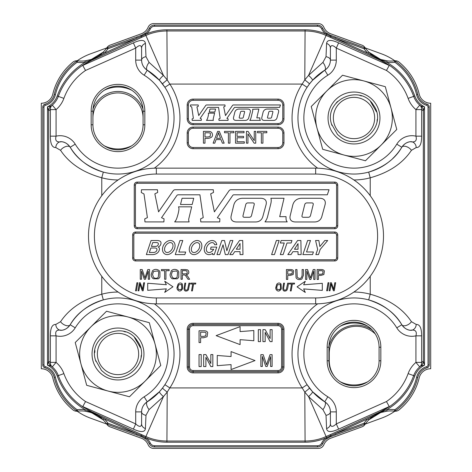 <?xml version="1.0" encoding="UTF-8"?>
<svg xmlns="http://www.w3.org/2000/svg" width="472" height="472" viewBox="0 0 472 472"><rect width="100%" height="100%" fill="white"/><g stroke="black" fill="none" stroke-linecap="round" stroke-linejoin="round"><path stroke-width="0.71" d="M394.828 60.782A57.525 57.525 0 0 0 381.518 53.849L365.257 47.932L381.518 53.849A57.525 57.525 0 0 1 394.828 60.782M106.743 47.932L90.482 53.849A57.525 57.525 0 0 0 77.172 60.782A57.525 57.525 0 0 1 90.482 53.849L106.743 47.932M77.172 411.218A57.525 57.525 0 0 0 90.482 418.151L106.743 424.068L90.482 418.151A57.525 57.525 0 0 1 77.172 411.218M365.257 424.068L381.518 418.151A57.525 57.525 0 0 0 394.828 411.218A57.525 57.525 0 0 1 381.518 418.151L365.257 424.068M143.075 118A25.075 25.075 0 0 0 118 92.925A25.075 25.075 0 0 0 92.925 118A25.075 25.075 0 0 1 118 92.925A25.075 25.075 0 0 1 143.075 118M329.249 360.49L329.249 353.445L329.249 360.49A27.14 27.14 0 0 0 334.601 376.674A27.14 27.14 0 0 1 329.249 360.49L329.249 353.445L329.249 360.49A27.14 27.14 0 0 0 334.601 376.674A27.14 27.14 0 0 1 329.249 360.49L328.925 360.49L329.249 360.49M375.293 333.975A27.14 27.14 0 0 0 329.249 353.445L328.925 353.445L329.249 353.445A27.14 27.14 0 0 1 375.293 333.975A27.14 27.14 0 0 0 329.249 353.445A27.14 27.14 0 0 1 375.293 333.975M76.44 410.699A57.525 57.525 0 0 1 54.215 377.464A13.275 13.275 0 0 0 44.923 367.776L45.241 366.644A14.455 14.455 0 0 1 55.36 377.187A56.345 56.345 0 0 0 77.131 409.743L77.502 410.793A1.18 0.702 125.6 0 1 76.706 410.888L76.44 410.699L77.131 409.743A32.45 32.45 0 0 1 85.149 409.672L91.432 412.068L104.176 418.776L103.144 419.826A30.975 30.975 0 0 1 107.085 424.564A5.9 5.9 0 0 0 109.958 426.806L141.305 438.222A11.8 11.8 0 0 1 148.161 444.772A5.9 5.9 0 0 0 153.607 448.4L318.393 448.4A5.9 5.9 0 0 0 323.839 444.772A11.8 11.8 0 0 1 330.695 438.222L362.042 426.806A5.9 5.9 0 0 0 364.915 424.564A30.975 30.975 0 0 1 365.517 423.703L365.517 423.703A30.975 30.975 0 0 1 368.856 419.826L367.824 418.776L380.568 412.074L386.851 409.672L387.022 411.142A30.975 30.975 0 0 0 385.388 411.372A30.975 30.975 0 0 1 387.022 411.142L380.633 412.575L368.856 419.826M387.022 411.142A30.975 30.975 0 0 1 394.533 411.189A5.9 5.9 0 0 0 398.999 409.92A59 59 0 0 0 419.219 377.806A11.8 11.8 0 0 1 430.7 368.75L430.7 103.25A11.8 11.8 0 0 1 419.219 94.194A59 59 0 0 0 398.999 62.08A5.9 5.9 0 0 0 394.533 60.811A30.975 30.975 0 0 1 365.517 48.297L364.974 47.837M106.778 48.315A1.18 0.755 -110 0 1 107.168 47.778L107.575 47.631L107.976 48.74L106.483 48.297A30.975 30.975 0 0 1 89.769 59.92A30.975 30.975 0 0 0 106.483 48.297A30.975 30.975 0 0 1 103.144 52.174L91.326 59.442L84.978 60.858A30.975 30.975 0 0 0 86.6 60.628A30.975 30.975 0 0 1 77.473 60.811A5.9 5.9 0 0 0 73.001 62.08A59 59 0 0 0 52.781 94.194A11.8 11.8 0 0 1 41.3 103.25L41.3 368.75A11.8 11.8 0 0 1 52.781 377.806A59 59 0 0 0 73.001 409.92A5.9 5.9 0 0 0 77.467 411.189A30.975 30.975 0 0 1 103.144 419.826L91.367 412.575L84.978 411.142A30.975 30.975 0 0 0 77.738 411.153L77.502 410.793M118 148.975A30.975 30.975 0 0 0 131.735 145.765A30.975 30.975 0 0 1 104.265 145.765A30.975 30.975 0 0 0 118 148.975M131.735 90.24A30.975 30.975 0 0 0 104.265 90.24A30.975 30.975 0 0 1 131.735 90.24M354 323.025A30.975 30.975 0 0 0 340.265 326.235A30.975 30.975 0 0 1 367.735 326.235A30.975 30.975 0 0 0 354 323.025M340.265 381.759A30.975 30.975 0 0 0 367.735 381.759A30.975 30.975 0 0 1 340.265 381.759M365.222 423.685A1.18 0.755 70 0 1 364.832 424.222L364.425 424.369L364.024 423.26L365.517 423.703A30.975 30.975 0 0 1 382.196 412.091A30.975 30.975 0 0 0 365.517 423.703L365.517 423.703A30.975 30.975 0 0 0 364.915 424.564A5.9 5.9 0 0 1 362.042 426.806L330.695 438.222A11.8 11.8 0 0 0 323.839 444.772A5.9 5.9 0 0 1 318.393 448.4L153.607 448.4A5.9 5.9 0 0 1 148.161 444.772A11.8 11.8 0 0 0 141.305 438.222L109.958 426.806A5.9 5.9 0 0 1 107.085 424.564A30.975 30.975 0 0 0 106.483 423.703L107.026 424.163M364.832 47.778L365.517 48.297A30.975 30.975 0 0 1 364.915 47.436A5.9 5.9 0 0 0 362.042 45.194A5.9 5.9 0 0 1 364.915 47.436A30.975 30.975 0 0 0 365.517 48.297L364.024 48.74L364.425 47.631L364.832 47.778A1.18 0.755 110 0 1 365.222 48.315M362.042 45.194L330.695 33.777A11.8 11.8 0 0 1 323.839 27.228A5.9 5.9 0 0 0 318.393 23.6L153.607 23.6A5.9 5.9 0 0 0 148.161 27.228A11.8 11.8 0 0 1 141.305 33.777L109.958 45.194A5.9 5.9 0 0 0 107.085 47.436A30.975 30.975 0 0 1 106.483 48.297L106.483 48.297A30.975 30.975 0 0 0 107.085 47.436A5.9 5.9 0 0 1 109.958 45.194L141.305 33.777A11.8 11.8 0 0 0 148.161 27.228A5.9 5.9 0 0 1 153.607 23.6L318.393 23.6A5.9 5.9 0 0 1 323.839 27.228A11.8 11.8 0 0 0 330.695 33.777L362.042 45.194M328.925 347.215A25.075 25.075 0 0 1 354 322.14A25.075 25.075 0 0 1 379.075 347.215L380.845 347.215A26.845 26.845 0 0 0 354 320.37A26.845 26.845 0 0 0 327.155 347.215L327.155 360.785L328.925 360.785L328.925 347.215L327.155 347.215M421.638 136.166L421.638 109.604L423.325 110.784L423.325 361.216A5.9 5.9 0 0 1 420.906 365.983L424.505 365.18A19.47 19.47 0 0 0 414.776 376.025L413.667 375.623A63.466 63.466 0 0 1 388.456 407.295L389.247 406.551L386.462 401.542A57.566 57.566 0 0 0 408.121 373.612A26.55 26.55 0 0 1 415.926 362.396L419.738 366.897A20.65 20.65 0 0 1 420.906 365.983L419.738 366.897A5.9 5.587 -130.3 0 0 421.638 362.396L423.325 361.216L424.505 365.18L424.505 106.82L420.906 106.017A20.65 20.65 0 0 1 419.738 105.103L420.906 106.017A5.9 5.9 0 0 1 423.325 110.784L424.505 106.82A19.47 19.47 0 0 1 414.776 95.975L413.667 96.376A20.65 20.65 0 0 0 419.738 105.103A5.9 5.587 130.3 0 1 421.638 109.604L415.926 109.604L415.926 136.166C417.165 140.75 415.295 142.597 410.321 141.706A5.9 5.098 82.4 0 1 416.21 147.553C419.832 147.706 421.643 143.913 421.638 136.166L415.926 136.166A17.7 17.7 0 0 0 396.781 144.166L401.814 147.246A5.9 3.186 31.4 0 1 406.298 146.58A5.9 3.186 31.4 0 1 411.425 150.32C402.622 163.471 388.887 172.622 370.225 177.791L368.679 172.091C384.173 167.053 395.217 158.769 401.814 147.246C404.156 143.901 406.994 142.054 410.321 141.706A11.8 11.8 0 0 0 401.814 147.246A56.05 56.05 0 0 1 392.733 158.509M149.24 443.574A5.9 5.9 0 0 0 154.562 446.925L317.438 446.925A5.9 5.9 0 0 0 322.759 443.574L321.697 443.06A14.455 14.455 0 0 1 325.727 437.998L367.824 418.776A32.45 32.45 0 0 0 364.024 423.26L334.949 433.845L335.35 434.954L330.188 436.836L326.465 438.925L325.727 437.998A52.805 52.805 0 0 1 305.077 442.205L305.077 441.025L166.923 441.025A51.625 51.625 0 0 1 145.901 436.553L145.464 437.532L146.273 437.998A14.455 14.455 0 0 1 150.302 443.06L149.24 443.574A13.275 13.275 0 0 0 145.535 438.925L141.812 436.836L107.168 424.222A1.18 0.755 -70 0 1 106.778 423.685L107.168 424.222M326.583 428.546C327.096 432.346 331.114 432.535 338.625 429.119L336.3 423.903C332.689 427.195 330.719 427.189 330.4 423.88A5.9 4.985 180 0 1 326.583 428.546L326.022 415.295L322.907 409.607L308.582 396.627L326.099 436.553L330.4 434.635L331.143 436.488M52.262 366.897A20.65 20.65 0 0 0 51.094 365.983A5.9 5.9 0 0 1 48.675 361.216L47.495 365.18A19.47 19.47 0 0 1 57.224 376.025L58.333 375.623A20.65 20.65 0 0 0 52.262 366.897L51.094 365.983L47.495 365.18L47.495 106.82L48.675 110.784L48.675 361.216L50.362 362.396A5.9 5.587 130.3 0 0 52.262 366.897L56.074 362.396L56.074 335.834C54.835 331.25 56.705 329.403 61.679 330.294A11.8 11.8 0 0 0 70.186 324.754C67.844 328.099 65.006 329.946 61.679 330.294A5.9 5.098 -97.6 0 1 55.79 324.447C52.168 324.293 50.356 328.087 50.362 335.834L56.074 335.834A17.7 17.7 0 0 0 75.219 327.833L70.186 324.754A5.9 3.186 31.4 0 1 65.702 325.42A5.9 3.186 31.4 0 1 60.575 321.68C69.378 308.529 83.113 299.378 101.775 294.209L103.321 299.909C87.827 304.947 76.783 313.231 70.186 324.754A56.05 56.05 0 0 1 163.353 321.06A56.05 56.05 0 0 1 164.899 384.692L169.837 387.925L167.212 392.096A5.9 0.366 -142.6 0 1 162.521 388.049L164.899 384.692A56.05 56.05 0 0 1 147.246 401.814L159.477 391.695L162.521 388.049M419.738 105.103L415.926 109.604A26.55 26.55 0 0 1 408.121 98.388A57.566 57.566 0 0 0 386.462 70.458L389.247 65.449L388.456 64.705A63.466 63.466 0 0 1 413.667 96.376L408.121 98.388M416.21 147.553L411.425 150.32M411.425 321.68A5.9 3.186 148.6 0 1 406.298 325.42A5.9 3.186 148.6 0 1 401.814 324.754A56.05 56.05 0 0 0 368.679 299.909L370.225 294.209C388.975 299.431 402.71 308.588 411.425 321.68L416.21 324.447A5.9 5.098 97.6 0 1 410.321 330.294C407.012 329.957 404.174 328.111 401.814 324.754C395.294 313.284 384.249 305 368.679 299.909A56.05 56.05 0 0 0 307.101 384.692L312.523 391.695L324.754 401.814A56.05 56.05 0 0 1 307.101 384.692L302.163 387.925L304.788 392.096A5.9 0.366 -37.4 0 0 309.479 388.049M405.678 328.636A11.8 11.8 0 0 0 410.321 330.294C415.295 329.403 417.165 331.25 415.926 335.834L421.638 335.834C421.643 328.093 419.832 324.299 416.21 324.447M305.077 442.205L166.923 442.205L167.212 392.096L163.418 396.627L149.093 409.607L145.978 415.295L145.417 428.546A5.9 4.985 180 0 1 141.6 423.88C141.281 427.189 139.311 427.195 135.7 423.903L133.375 429.119L82.753 406.551L83.544 407.295A63.466 63.466 0 0 1 58.333 375.623A63.466 63.466 0 0 0 83.544 407.295L91.597 411.714L141.6 434.635L141.187 435.544L145.464 437.532L144.833 438.399L141.812 436.836L142.125 435.921M60.575 150.32A5.9 3.186 -31.4 0 1 65.702 146.58A5.9 3.186 -31.4 0 1 70.186 147.246C76.706 158.716 87.751 167 103.321 172.091L101.775 177.791C83.025 172.569 69.29 163.412 60.575 150.32L55.79 147.553A5.9 5.098 -82.4 0 1 61.679 141.706C56.705 142.597 54.835 140.75 56.074 136.166L50.362 136.166L50.362 109.604L48.675 110.784A5.9 5.9 0 0 1 51.094 106.017L52.262 105.103A5.9 5.587 49.7 0 0 50.362 109.604L56.074 109.604L52.262 105.103A20.65 20.65 0 0 1 51.094 106.017L47.495 106.82A19.47 19.47 0 0 0 57.224 95.975A64.646 64.646 0 0 1 85.149 62.328A32.45 32.45 0 0 1 77.131 62.257L76.44 61.301L77.432 60.841M55.79 324.447L60.575 321.68M50.362 136.166C50.356 143.907 52.168 147.701 55.79 147.553M145.417 43.453C144.904 39.654 140.886 39.465 133.375 42.881L135.7 48.097C139.311 44.805 141.281 44.81 141.6 48.12A5.9 4.985 0 0 1 145.417 43.453L145.978 56.705L149.093 62.392A5.9 2.602 121.4 0 0 147.246 70.186L144.166 75.219A50.15 50.15 0 0 1 153.459 153.459A50.15 50.15 0 0 1 75.219 144.166A17.7 17.7 0 0 0 56.074 136.166L56.074 109.604A26.55 26.55 0 0 0 63.879 98.388L58.333 96.376A20.65 20.65 0 0 1 52.262 105.103M408.121 373.612L413.667 375.623A20.65 20.65 0 0 1 419.738 366.897M188.576 289.395L188.434 289.69A2.708 2.708 0 0 1 187.49 290.711C184.959 291.725 183.838 290.616 184.139 287.377L184.865 283.129L185.72 283.129L184.894 287.908C184.93 290.245 185.82 290.776 187.567 289.501L187.72 289.253M287.79 287.713L287.188 289.714A2.708 2.708 0 0 1 286.25 290.728C283.713 291.749 282.598 290.634 282.893 287.395L283.619 283.147L284.474 283.147L283.654 287.926C283.69 290.262 284.581 290.793 286.321 289.519L287.725 283.147L288.575 283.147L287.696 288.215M340.631 137.092L337.521 134.479L331.491 124.03C323.497 99.816 360.443 83.09 373.376 105.049C388.391 124.927 360.213 152.544 340.631 137.092M342.153 134.915A20.65 20.65 0 0 1 345.274 99.285A20.65 20.65 0 0 1 374.573 119.799A20.65 20.65 0 0 1 342.153 134.915A20.65 20.65 0 0 1 337.085 106.159A20.65 20.65 0 0 1 365.841 101.085M106.159 370.915A20.65 20.65 0 0 1 109.274 335.285A20.65 20.65 0 0 1 138.573 355.799A20.65 20.65 0 0 1 106.159 370.915M328.925 124.72A25.96 25.96 0 0 0 372.355 136.355A25.96 25.96 0 0 0 360.72 92.925A25.96 25.96 0 0 0 328.925 124.72M316.954 127.924L322.689 149.311L344.076 155.046A38.35 38.35 0 0 0 381.116 145.116L396.775 129.464L391.04 108.076A38.35 38.35 0 0 0 326.884 90.884A38.35 38.35 0 0 0 344.076 155.046L365.464 160.775L381.116 145.116A38.35 38.35 0 0 0 391.04 108.076L385.311 86.689L342.536 75.225L311.225 106.536L316.954 127.924M95.491 360.03C87.497 335.816 124.449 319.09 137.376 341.049C152.391 360.927 124.213 388.539 104.636 373.087L101.521 370.479L95.491 360.03M92.925 360.72A25.96 25.96 0 0 0 136.355 372.355A25.96 25.96 0 0 0 124.72 328.925A25.96 25.96 0 0 0 92.925 360.72M80.96 363.924L86.689 385.311L108.076 391.04A38.35 38.35 0 0 0 145.116 381.116L160.775 365.458L155.046 344.07A38.35 38.35 0 0 0 90.884 326.884A38.35 38.35 0 0 0 108.076 391.04L129.464 396.775L145.116 381.116A38.35 38.35 0 0 0 155.046 344.07L149.311 322.689L106.542 311.225L75.225 342.536L80.96 363.924M317.125 279.43L317.125 269.541L320.854 269.541A9.198 9.198 0 0 1 322.358 269.636A2.991 2.991 0 0 1 323.58 270.096A2.437 2.437 0 0 1 324.376 271.052L323.869 274.533L320.972 275.412L318.435 275.412L318.435 279.43L317.125 279.43M320.989 274.244L322.789 273.772L323.013 271.382A1.469 1.469 0 0 0 322.181 270.798A5.699 5.699 0 0 0 320.96 270.704L318.435 270.704L318.435 274.244L320.989 274.244M293.672 271.052L293.171 274.533L290.268 275.412L287.731 275.412L287.731 279.43L286.427 279.43L286.427 269.541L290.156 269.541A9.198 9.198 0 0 1 291.661 269.636A2.991 2.991 0 0 1 292.882 270.096A2.437 2.437 0 0 1 293.672 271.052M290.262 270.704L287.731 270.704L287.731 274.244L292.091 273.772L292.31 271.382A1.469 1.469 0 0 0 291.484 270.798A5.699 5.699 0 0 0 290.262 270.704M297.207 277.147C299.797 279.394 301.437 278.763 302.127 275.247L302.127 269.541L303.437 269.541L303.437 275.253L301.879 279.046C299.201 280.067 297.248 279.63 296.038 277.731L295.661 269.541L296.965 269.541L297.207 277.147M310.358 278.008A67.514 67.514 0 0 1 310.883 276.421L313.249 269.541L315.013 269.541L315.013 279.43L313.75 279.43L313.75 271.152L310.877 279.43L309.697 279.43L306.835 271.011L306.835 279.43L305.579 279.43L305.579 269.541L307.543 269.541L309.886 276.545A76.96 76.96 0 0 1 310.358 278.008M331.09 283.955A20.974 20.974 0 0 1 330.831 285.879L329.993 290.77L329.137 290.77L330.512 282.728L331.373 282.728L332.483 285.743A47.684 47.684 0 0 1 333.262 287.979A24.503 24.503 0 0 1 333.686 289.554A47.188 47.188 0 0 1 333.993 287.454L334.807 282.728L335.663 282.728L334.282 290.77L333.415 290.77L331.769 286.12A29.512 29.512 0 0 1 331.09 283.955M327.538 290.77L326.659 290.77L328.034 282.728L328.919 282.728L327.538 290.77M297.047 286.852L305.301 292.439L303.661 288.917L322.305 290.392L322.305 283.312L303.661 284.787L305.301 281.271L297.047 286.852M291.165 290.929L290.31 290.929L291.489 284.032L289.395 284.032L289.548 283.147L294.569 283.147L294.422 284.032L292.339 284.032L291.165 290.929M275.731 287.666L276.798 284.197C278.203 282.716 279.613 282.628 281.035 283.938L281.3 288.899C279.477 291.572 277.748 291.767 276.108 289.478A4.195 4.195 0 0 1 275.731 287.666M276.61 287.005L277.135 289.525L279.837 289.578M138.874 290.811L138.019 290.811L139.393 282.763L140.255 282.763L141.364 285.778A47.684 47.684 0 0 1 142.137 288.014A24.503 24.503 0 0 1 142.568 289.59A47.188 47.188 0 0 1 142.874 287.495L143.683 282.763L144.544 282.763L143.163 290.811L142.29 290.811L140.65 286.162A29.512 29.512 0 0 1 139.972 283.991A20.974 20.974 0 0 1 139.712 285.92L138.874 290.811M279.619 289.773L280.569 288.421L280.409 284.557L277.453 284.763L276.592 288.156M136.42 290.811L135.535 290.811L136.915 282.763L137.794 282.763L136.42 290.811M147.712 290.327L147.712 283.247L166.356 284.722L164.716 281.2L172.97 286.787L164.716 292.369L166.356 288.852L147.712 290.327M177.85 286.988L178.381 289.507L181.047 289.59M180.859 289.755L181.814 288.404L181.649 284.539L178.699 284.746L177.814 287.702M178.044 284.179C179.448 282.698 180.859 282.61 182.275 283.92L182.546 288.882C180.717 291.554 178.988 291.749 177.354 289.46A4.195 4.195 0 0 1 176.976 287.649L178.044 284.179M187.567 289.501L188.965 283.129L189.815 283.129L188.434 289.69M192.405 290.905L191.549 290.905L192.735 284.014L190.641 284.014L190.794 283.129L195.815 283.129L195.668 284.014L193.585 284.014L192.405 290.905M185.343 269.547L187.319 269.813A2.159 2.159 0 0 1 188.399 270.733C189.39 272.822 188.611 274.191 186.068 274.846A3.292 3.292 0 0 1 186.841 275.329A6.626 6.626 0 0 1 187.909 276.622L189.602 279.265L187.986 279.265L186.694 277.241A19.334 19.334 0 0 0 185.773 275.908A2.897 2.897 0 0 0 185.118 275.259A1.965 1.965 0 0 0 184.528 274.999A4.165 4.165 0 0 0 183.815 274.952L182.322 274.952L182.322 279.265L181.036 279.265L181.036 269.547L185.343 269.547M172.262 278.769A4.295 4.295 0 0 1 170.622 276.958A5.475 5.475 0 0 1 170.067 274.533L171.365 270.745C173.029 269.211 174.959 268.969 177.147 270.019A4.23 4.23 0 0 1 178.794 271.813L178.764 277.064A4.095 4.095 0 0 1 177.077 278.828L172.262 278.769M176.463 270.969L172.38 271.418L171.395 274.551L172.339 277.324C173.944 278.675 175.531 278.669 177.094 277.312L177.631 272.344A3.086 3.086 0 0 0 176.463 270.969M151.217 274.533L152.515 270.745C154.179 269.211 156.108 268.969 158.297 270.019A4.23 4.23 0 0 1 159.943 271.813L159.914 277.064A4.095 4.095 0 0 1 158.226 278.828L153.412 278.769A4.295 4.295 0 0 1 151.772 276.958A5.475 5.475 0 0 1 151.217 274.533M153.53 271.418L152.544 274.551L153.488 277.324C155.093 278.675 156.68 278.669 158.244 277.312L158.787 272.344A3.086 3.086 0 0 0 157.613 270.969L153.53 271.418M141.5 279.265L140.261 279.265L140.261 269.547L142.196 269.547L144.497 276.427A75.62 75.62 0 0 1 144.957 277.866A66.34 66.34 0 0 1 145.476 276.309L147.801 269.547L149.535 269.547L149.535 279.265L148.291 279.265L148.291 271.135L145.47 279.265L144.308 279.265L141.5 270.993L141.5 279.265M193.101 325.68A3.54 3.54 0 0 0 189.561 329.22L189.561 366.98A3.54 3.54 0 0 0 193.101 370.52L278.055 370.52L278.055 371.7A4.72 4.72 0 0 0 282.775 366.98L281.595 366.98L281.595 329.22A3.54 3.54 0 0 0 278.055 325.68L193.101 325.68L193.101 324.5A4.72 4.72 0 0 0 188.381 329.22L187.201 329.22L187.201 366.98A5.9 5.9 0 0 0 193.101 372.88L193.101 371.7L278.055 371.7L278.055 372.88A5.9 5.9 0 0 0 283.955 366.98L282.775 366.98L282.775 329.22A4.72 4.72 0 0 0 278.055 324.5L278.055 325.68M203.656 336.377L200.606 336.377L200.606 332.158L205.078 332.264A1.752 1.752 0 0 1 206.069 332.961L205.804 335.816L203.656 336.377M260.851 354.667L260.851 366.467L262.355 366.467L262.355 356.419L265.771 366.467L267.176 366.467L270.603 356.59L270.603 366.467L272.114 366.467L272.114 354.667L270.008 354.667L267.187 362.879A80.57 80.57 0 0 0 266.556 364.767A91.839 91.839 0 0 0 265.996 363.021L263.199 354.667L260.851 354.667M231.068 351.587L231.068 356.519A718.72 718.72 0 0 1 217.256 355.434L217.256 365.706A718.72 718.72 0 0 1 231.068 364.62L231.068 369.552L255.027 360.567L231.068 351.587M201.214 354.578L199.042 354.578L199.042 366.555L201.214 366.555L201.214 354.578M336.565 257.989A1.77 1.77 0 0 1 334.796 259.759L135.594 259.759A1.77 1.77 0 0 1 133.824 257.989L133.824 234.979A1.77 1.77 0 0 1 135.594 233.209L334.796 233.209A1.77 1.77 0 0 1 336.565 234.979L336.565 257.989L337.745 257.989A2.95 2.95 0 0 1 334.796 260.939L135.594 260.939A2.95 2.95 0 0 1 132.644 257.989L132.644 234.979A2.95 2.95 0 0 1 135.594 232.029L334.796 232.029A2.95 2.95 0 0 1 337.745 234.979L337.745 257.989M212.831 354.578L212.831 366.555L210.837 366.555L205.892 357.28L205.892 366.555L203.638 366.555L203.638 354.578L205.892 354.578L210.837 363.523L210.837 354.578L212.831 354.578M260.491 329.639L258.326 329.639L258.326 341.622L260.491 341.622L260.491 329.639M262.922 329.639L265.175 329.639L270.12 338.583L270.12 329.639L272.114 329.639L272.114 341.622L270.12 341.622L265.175 332.341L265.175 341.622L262.922 341.622L262.922 329.639M253.818 340.76L253.818 330.5A718.72 718.72 0 0 1 240.089 331.58L240.089 326.648L216.129 335.633L240.089 344.613L240.089 339.681A718.72 718.72 0 0 1 253.818 340.76M205.29 330.878A10.974 10.974 0 0 0 203.497 330.766L199.042 330.766L199.042 342.566L200.606 342.566L200.606 337.769L203.633 337.769L207.096 336.725L207.692 332.571A2.909 2.909 0 0 0 206.748 331.433A3.569 3.569 0 0 0 205.29 330.878M278.055 323.32L193.101 323.32L193.101 324.5L278.055 324.5L278.055 323.32A5.9 5.9 0 0 1 283.955 329.22L281.595 329.22M171.755 242.997A5.44 3.599 -56.8 0 0 164.681 248.119A5.44 3.599 -56.8 0 0 169.89 251.529A5.44 3.599 -56.8 0 0 171.755 242.997M198.535 243.027A5.44 3.599 -56.8 0 0 191.455 248.142A5.44 3.599 -56.8 0 0 196.671 251.558A5.44 3.599 -56.8 0 0 198.535 243.027M212.695 253.37A7.546 5.682 123.2 0 1 204.512 251.21A7.546 5.682 123.2 0 1 209.179 241.328A7.546 5.682 123.2 0 1 216.778 244.726L214.672 244.726A5.44 3.599 123.2 0 0 208.742 244.172A5.44 3.599 123.2 0 0 207.173 251.794A5.44 3.599 123.2 0 0 213.733 249.281L210.559 249.281L211.031 247.086L216.748 247.086L214.258 254.591L212.695 254.591L212.695 253.37M225.315 254.591L228.005 254.591L232.891 240.508L230.265 240.508L226.867 250.779L224.495 240.508L221.828 240.508L216.961 254.591L219.716 254.591L223.032 244.791L225.315 254.591M179.956 240.508L182.794 240.508L178.858 252.042L185.685 252.042L184.829 254.591L175.248 254.591L179.956 240.508M242.714 240.508L242.968 254.591L240.042 254.591L240.042 251.641L234.702 251.641L232.767 254.591L229.752 254.591L239.522 240.508L242.714 240.508M135.594 260.939L135.594 259.759A1.77 1.77 0 0 1 133.824 257.989L132.644 257.989M159.919 241.133A5.575 5.575 0 0 0 157.359 240.508L151.064 240.508L146.355 254.591L152.627 254.591A7.859 7.859 0 0 0 156.899 253.328A5.599 5.599 0 0 0 159.442 249.051A2.053 2.053 0 0 0 158.185 247.003A4.354 4.354 0 0 0 161.011 242.927A2.018 2.018 0 0 0 159.919 241.133M313.213 204.577L310.523 215.486A5.741 3.475 -131.2 0 1 308.145 217.285L303.425 217.285A3.623 1.888 -32.8 0 1 301.986 215.704L304.747 204.606A5.694 3.357 48.8 0 1 307.007 202.907L311.738 202.907A5.564 2.336 145.1 0 1 313.213 204.577M254.219 204.577L251.529 215.486A5.741 3.475 -131.2 0 1 249.151 217.285L244.431 217.285A3.623 1.888 -32.8 0 1 242.992 215.704L245.753 204.606A5.694 3.357 48.8 0 1 248.012 202.907L252.75 202.907A5.564 2.336 145.1 0 1 254.219 204.577M287.241 221.893L264.981 221.893A14.414 14.414 0 0 0 267.63 216.483L270.81 203.709A14.072 14.072 0 0 0 271.229 200.506A6.018 6.018 0 0 0 270.999 198.765L270.857 198.281L284.032 198.281L279.701 216.66L286.056 216.66L286.056 218.813A4.584 4.584 0 0 0 287.241 221.893M134.255 185.053L135.434 185.053A1.77 1.77 0 0 1 137.204 183.283A1.77 1.77 0 0 0 135.434 185.053L135.434 225.763A1.77 1.77 0 0 0 137.204 227.533L334.796 227.533A1.77 1.77 0 0 0 336.565 225.763L336.565 185.053A1.77 1.77 0 0 0 334.796 183.283L137.204 183.283L137.204 182.103A2.95 2.95 0 0 0 134.255 185.053L134.255 225.763A2.95 2.95 0 0 0 137.204 228.713L334.796 228.713L334.796 227.533M174.652 221.911A10.036 10.036 0 0 0 176.67 218.583A45.949 45.949 0 0 0 178.876 210.052A6.142 6.142 0 0 0 178.516 206.825L191.691 206.825L188.717 219.073A6.136 6.136 0 0 0 189.136 221.911L174.652 221.911M290.209 215.663A19.328 8.496 -35.5 0 0 295.673 221.97L314.488 221.97A17.016 10.632 -129.6 0 0 321.845 216.489L325.019 204.866A19.098 8.455 144.5 0 0 319.627 198.281L301.697 198.281A16.555 11.688 50.4 0 0 292.728 205.249L290.209 215.663M212.07 133.169C213.303 136.125 211.946 137.853 208.01 138.373L204.99 138.373L204.99 143.169L203.426 143.169L203.426 131.369L207.875 131.369A10.809 10.809 0 0 1 209.668 131.487A3.505 3.505 0 0 1 211.126 132.036A2.903 2.903 0 0 1 212.07 133.169M208.005 132.762L204.99 132.762L204.99 136.98L208.04 136.98L210.188 136.42L210.447 133.564A1.752 1.752 0 0 0 209.462 132.868L208.005 132.762M218.459 132.614A16.16 16.16 0 0 1 217.822 134.862L216.524 138.325L220.524 138.325L219.297 135.057A27.258 27.258 0 0 1 218.459 132.614M221.008 139.594L216.076 139.594L214.778 143.169L213.114 143.169L217.651 131.369L219.338 131.369L224.165 143.169L222.383 143.169L221.008 139.594M233.876 132.762L229.964 132.762L229.964 143.169L228.413 143.169L228.413 132.762L224.524 132.762L224.524 131.369L233.876 131.369L233.876 132.762M243.593 136.379L243.593 137.759L237.068 137.759L237.068 141.777L244.307 141.777L244.307 143.169L235.504 143.169L235.504 131.369L244.036 131.369L244.036 132.762L237.068 132.762L237.068 136.379L243.593 136.379M254.249 131.369L255.741 131.369L255.741 143.169L254.142 143.169L247.947 133.9L247.947 143.169L246.449 143.169L246.449 131.369L248.048 131.369L254.249 140.632L254.249 131.369M266.833 132.762L262.928 132.762L262.928 143.169L261.37 143.169L261.37 132.762L257.482 132.762L257.482 131.369L266.833 131.369L266.833 132.762M193.101 128.278A4.72 4.72 0 0 0 188.381 132.998L188.381 142.78A4.72 4.72 0 0 0 193.101 147.5L278.055 147.5A4.72 4.72 0 0 0 282.775 142.78L282.775 132.998A4.72 4.72 0 0 0 278.055 128.278L193.101 128.278L193.101 127.098A5.9 5.9 0 0 0 187.201 132.998L187.201 142.78A5.9 5.9 0 0 0 193.101 148.68L278.055 148.68A5.9 5.9 0 0 0 283.955 142.78L283.955 132.998A5.9 5.9 0 0 0 278.055 127.098L193.101 127.098M278.055 123.546A4.72 4.72 0 0 0 282.775 118.826L282.775 105.02A4.72 4.72 0 0 0 278.055 100.3L193.101 100.3A4.72 4.72 0 0 0 188.381 105.02L188.381 118.826A4.72 4.72 0 0 0 193.101 123.546L278.055 123.546L278.055 124.726A5.9 5.9 0 0 0 283.955 118.826L283.955 105.02A5.9 5.9 0 0 0 278.055 99.12L193.101 99.12A5.9 5.9 0 0 0 187.201 105.02L187.201 118.826A5.9 5.9 0 0 0 193.101 124.726L278.055 124.726M268.179 118.165L270.444 118.165A2.755 1.664 -131.2 0 0 271.589 117.304L272.875 112.076A2.667 1.121 145.1 0 0 272.167 111.274L269.901 111.274A2.732 1.611 48.8 0 0 268.816 112.088L267.494 117.41A1.735 0.909 -32.8 0 0 268.179 118.165M261.848 117.392A9.269 4.077 -35.5 0 0 264.467 120.413L273.483 120.413A8.16 5.098 -129.6 0 0 277.011 117.782L278.533 112.212A9.157 4.053 144.5 0 0 275.949 109.056L267.353 109.056A7.935 5.605 50.4 0 0 263.051 112.395L261.848 117.392M245.198 120.413A8.16 5.098 -129.6 0 0 248.726 117.782L250.248 112.212A9.157 4.053 144.5 0 0 247.664 109.056L239.068 109.056A7.935 5.605 50.4 0 0 234.767 112.395L233.557 117.392A9.269 4.077 -35.5 0 0 236.183 120.413L245.198 120.413M243.882 111.274A2.667 1.121 145.1 0 1 244.59 112.076L243.298 117.304A2.755 1.664 -131.2 0 1 242.16 118.165L239.894 118.165A1.735 0.909 -32.8 0 1 239.21 117.41L240.531 112.088A2.732 1.611 48.8 0 1 241.611 111.274L243.882 111.274M214.837 112.041L215.58 109.056L209.987 109.056L209.243 112.041L214.837 112.041M156.35 303.85A67.85 67.85 0 0 1 88.5 236A67.85 67.85 0 0 1 156.35 168.15L315.65 168.15A67.85 67.85 0 0 1 383.5 236A67.85 67.85 0 0 1 315.65 303.85L156.35 303.85L156.35 297.95A61.95 61.95 0 0 1 94.4 236A61.95 61.95 0 0 1 156.35 174.05L315.65 174.05A61.95 61.95 0 0 1 377.6 236A61.95 61.95 0 0 1 315.65 297.95L156.35 297.95M101.775 276.315L101.775 294.209A61.95 61.95 0 0 1 118.112 292.05C129.068 299.443 141.14 303.366 154.326 303.821A61.95 61.95 0 0 1 169.837 387.925L302.163 387.925A61.95 61.95 0 0 1 317.674 303.821M327.155 360.785A26.845 26.845 0 0 0 354 387.63A26.845 26.845 0 0 0 380.845 360.785L379.075 360.785L379.075 347.215M395.56 410.699A57.525 57.525 0 0 0 417.785 377.464L416.64 377.187A56.345 56.345 0 0 1 394.869 409.743L395.56 410.699L395.294 410.888A1.18 0.702 -125.6 0 1 394.498 410.793L394.262 411.153L394.568 411.159M413.667 375.623A63.466 63.466 0 0 1 380.402 411.714L388.456 407.295M364.425 424.369L335.35 434.954M414.776 95.975A64.646 64.646 0 0 0 386.851 62.328L380.568 59.926L367.824 53.224L368.856 52.174L380.633 59.425L387.022 60.858L386.851 62.328A32.45 32.45 0 0 0 394.869 62.257L394.498 61.207A1.18 0.702 -54.4 0 1 395.294 61.112L395.56 61.301L394.869 62.257A56.345 56.345 0 0 1 416.64 94.813A14.455 14.455 0 0 0 426.759 105.356L427.077 104.224A2.95 2.95 0 0 1 429.225 107.061L429.225 364.939A2.95 2.95 0 0 1 427.077 367.776L426.759 366.644A14.455 14.455 0 0 0 416.64 377.187M44.923 367.776A2.95 2.95 0 0 1 42.775 364.939L42.775 107.061A2.95 2.95 0 0 1 44.923 104.224A13.275 13.275 0 0 0 54.215 94.536A57.525 57.525 0 0 1 76.44 61.301M330.4 434.635L380.402 411.714L380.633 412.575L383.718 411.702M136.65 434.954L137.051 433.845L141.187 435.544L140.857 436.488M149.093 62.392L163.418 75.373L145.901 35.447L141.6 37.365L141.187 36.456L137.051 38.155L136.65 37.046L141.812 35.164L145.535 33.075A13.275 13.275 0 0 0 149.24 28.426A5.9 5.9 0 0 1 154.562 25.075L317.438 25.075A5.9 5.9 0 0 1 322.759 28.426A13.275 13.275 0 0 0 326.465 33.075L330.188 35.164L364.425 47.631M149.24 28.426L150.302 28.939A14.455 14.455 0 0 1 146.273 34.002L141.187 36.456L140.857 35.512M103.144 52.174L104.176 53.224L91.391 59.95L85.149 62.328L84.978 60.858M106.778 423.685L107.976 423.26A32.45 32.45 0 0 0 104.176 418.776L137.051 433.845L107.976 423.26L107.575 424.369M330.4 48.12C330.719 44.81 332.689 44.805 336.3 48.097L338.625 42.881C331.09 39.465 327.078 39.654 326.583 43.453A5.9 4.985 0 0 1 330.4 48.12L330.4 60.115C330.317 64.363 328.441 67.714 324.754 70.186L312.523 80.305L309.479 83.951A5.9 0.366 -142.6 0 0 304.788 79.904L305.077 29.795L166.923 29.795A52.805 52.805 0 0 0 146.273 34.002L145.535 33.075M145.535 438.925L146.273 437.998A52.805 52.805 0 0 0 166.923 442.205M384.137 60.386L380.633 59.425L380.402 60.286L330.4 37.365L330.813 36.456L325.727 34.002L326.465 33.075M322.759 443.574A13.275 13.275 0 0 1 326.465 438.925M331.143 35.512L330.813 36.456L334.949 38.155L364.024 48.74A32.45 32.45 0 0 0 367.824 53.224L334.949 38.155L335.35 37.046M395.56 61.301A57.525 57.525 0 0 1 417.785 94.536A13.275 13.275 0 0 0 427.077 104.224M417.785 377.464A13.275 13.275 0 0 1 427.077 367.776M387.022 60.858A30.975 30.975 0 0 1 365.517 48.297M394.498 61.207L394.262 60.847A30.975 30.975 0 0 0 394.533 60.811A5.9 5.9 0 0 1 398.999 62.08A59 59 0 0 1 419.219 94.194A11.8 11.8 0 0 0 430.7 103.25L430.7 368.75A11.8 11.8 0 0 0 419.219 377.806A59 59 0 0 1 398.999 409.92A5.9 5.9 0 0 1 394.527 411.189A30.975 30.975 0 0 0 394.262 411.153L395.294 410.888M384.727 62.469A63.466 63.466 0 0 1 413.667 96.376M395.294 61.112L394.262 60.847M76.706 61.112A1.18 0.702 54.4 0 1 77.502 61.207L77.131 62.257A56.345 56.345 0 0 0 55.36 94.813L54.215 94.536M77.502 61.207L77.738 60.847A30.975 30.975 0 0 1 77.467 60.811A5.9 5.9 0 0 0 73.001 62.08A59 59 0 0 0 52.781 94.194A11.8 11.8 0 0 1 41.3 103.25L41.3 368.75A11.8 11.8 0 0 1 52.781 377.806A59 59 0 0 0 73.001 409.92A5.9 5.9 0 0 0 77.467 411.189A30.975 30.975 0 0 1 103.144 419.826M144.166 75.219A17.7 17.7 0 0 1 135.7 60.115L135.7 48.097L85.538 70.458L82.753 65.449L83.544 64.705A63.466 63.466 0 0 0 58.333 96.376A63.466 63.466 0 0 1 87.302 62.457M88.347 61.891A63.466 63.466 0 0 1 89.35 61.372M90.465 60.823A63.466 63.466 0 0 1 91.556 60.31L91.326 59.442M57.224 376.025A64.646 64.646 0 0 0 85.149 409.672L84.978 411.142M76.706 410.888L77.738 411.153M414.776 376.025A64.646 64.646 0 0 1 386.851 409.672A32.45 32.45 0 0 1 394.869 409.743L394.498 410.793M107.575 47.631L136.65 37.046M329.875 435.921L330.188 436.836L327.167 438.399L326.099 436.553A51.625 51.625 0 0 1 305.077 441.025L304.788 392.096L308.582 396.627A5.9 1.003 -42.3 0 0 312.523 391.695M165.926 279.265L164.639 279.265L164.639 270.692L161.436 270.692L161.436 269.547L169.141 269.547L169.141 270.692L165.926 270.692L165.926 279.265M199.691 241.263A7.546 5.682 -56.8 0 0 189.372 248.036A7.546 5.682 -56.8 0 0 197.597 253.429A7.546 5.682 -56.8 0 0 199.691 241.263M287.832 254.591L297.602 240.508L300.882 240.508L301.142 254.591L298.033 254.591L298.033 251.682L292.888 251.682L291.029 254.591L287.832 254.591M298.033 249.263L294.463 249.216L298.033 243.635L298.033 249.263M185.402 270.621L182.322 270.621L182.322 273.837L185.089 273.837A4.159 4.159 0 0 0 186.464 273.654A1.469 1.469 0 0 0 187.219 273.07L186.977 271.064L185.402 270.621M290.292 274.244L292.091 273.772M91.155 111.215A26.845 26.845 0 0 1 118 84.37A26.845 26.845 0 0 1 144.845 111.215L143.075 111.215A25.075 25.075 0 0 0 118 86.14A25.075 25.075 0 0 0 92.925 111.215L92.925 124.785L91.155 124.785L91.155 111.215L92.925 111.215A25.075 25.075 0 0 1 118 86.14A25.075 25.075 0 0 1 143.075 111.215L143.075 124.785A25.075 25.075 0 0 1 118 149.86A25.075 25.075 0 0 1 92.925 124.785M379.075 360.785A25.075 25.075 0 0 1 354 385.86A25.075 25.075 0 0 1 328.925 360.785M189.561 366.98L188.381 366.98A4.72 4.72 0 0 0 193.101 371.7L193.101 370.52M187.201 366.98L188.381 366.98L188.381 329.22L189.561 329.22M137.204 228.713L137.204 227.533A1.77 1.77 0 0 1 135.434 225.763L134.255 225.763M153.453 252.473L149.323 252.473L150.869 247.995L154.769 247.995A4.425 4.425 0 0 1 156.403 248.313A0.814 0.814 0 0 1 156.905 248.915A2.844 2.844 0 0 1 155.577 251.883A4.112 4.112 0 0 1 153.453 252.473M157.672 242.826A1.209 1.209 0 0 1 158.374 244.177A2.797 2.797 0 0 1 155.996 246.39L151.423 246.39L152.745 242.561L156.403 242.561A3.174 3.174 0 0 1 157.672 242.826M240.042 243.505L240.042 249.186L236.313 249.186L240.042 243.505M172.911 241.233A7.546 5.682 -56.8 0 0 162.592 248.012A7.546 5.682 -56.8 0 0 170.823 253.399A7.546 5.682 -56.8 0 0 172.911 241.233M271.606 254.591L276.38 240.508L279.147 240.508L274.433 254.591L271.606 254.591M280.315 254.591L284.244 242.992L280.315 242.992L281.176 240.508L291.979 240.508L291.159 242.992L287.011 242.992L283.123 254.591L280.315 254.591M302.871 254.591L307.626 240.508L310.482 240.508L306.546 251.983L313.42 251.983L312.553 254.591L302.871 254.591M315.851 254.591L317.662 249.434L315.591 240.508L318.842 240.508L319.868 246.537L324.836 240.508L327.692 240.508L320.169 249.434L318.488 254.591L315.851 254.591M144.745 218.878L147.4 217.616L143.995 193.968L141.293 192.523L141.464 189.732L157.447 189.732L157.683 192.446L154.845 193.833L158.562 211.869L173.206 190.771A2.413 2.413 0 0 1 175.183 189.732L213.279 189.732L213.515 192.446L210.677 193.833L214.394 211.869L229.032 190.771A2.413 2.413 0 0 1 231.014 189.732L329.031 189.732L327.32 194.806L233.852 194.806A1.298 1.298 0 0 0 232.785 195.367L217.344 217.739L219.869 218.802L219.728 221.911L200.777 221.911L200.57 218.878L203.231 217.616L199.922 194.806L178.186 194.806A1.611 1.611 0 0 0 176.858 195.502L161.512 217.739L164.038 218.802L163.902 221.911L144.945 221.911L144.745 218.878M182.056 198.281L180.499 204.512L192.163 204.512L193.721 198.281L182.056 198.281M242.702 198.281A16.555 11.688 50.4 0 0 233.734 205.249L231.215 215.663A19.328 8.496 -35.5 0 0 236.678 221.97L255.494 221.97A17.016 10.632 -129.6 0 0 262.851 216.489L266.025 204.866A19.098 8.455 144.5 0 0 260.632 198.281L242.702 198.281M251.015 117.782A6.909 6.909 0 0 1 249.753 120.378L260.42 120.378A2.195 2.195 0 0 1 259.854 118.903L259.854 117.87L256.809 117.87L258.886 109.056L252.632 109.286A2.885 2.885 0 0 1 252.744 110.123A6.75 6.75 0 0 1 252.544 111.657L251.015 117.782M206.441 120.384L213.385 120.384A2.944 2.944 0 0 1 213.185 119.027L214.607 113.15L208.294 113.15A2.944 2.944 0 0 1 208.465 114.702A22.031 22.031 0 0 1 207.409 118.791A4.814 4.814 0 0 1 206.441 120.384M196.942 106.926L198.724 115.569L205.745 105.451A1.156 1.156 0 0 1 206.695 104.955L224.961 104.955L225.073 106.259L223.71 106.926L225.492 115.569L232.513 105.451A1.156 1.156 0 0 1 233.463 104.955L280.462 104.955L279.636 107.392L234.82 107.392A0.619 0.619 0 0 0 234.313 107.657L226.908 118.383L228.118 118.897L228.053 120.384L218.967 120.384L218.866 118.932L220.141 118.325L218.554 107.392L208.134 107.392A0.773 0.773 0 0 0 207.497 107.722L200.14 118.383L201.349 118.897L201.284 120.384L192.198 120.384L192.098 118.932L193.373 118.325L191.738 106.985L190.446 106.294L190.529 104.955L198.193 104.955L198.305 106.259L196.942 106.926M370.225 195.685L370.225 177.791A61.95 61.95 0 0 1 353.888 179.95C342.932 172.557 330.86 168.634 317.674 168.179A61.95 61.95 0 0 1 302.163 84.075L304.788 79.904L308.582 75.373L322.907 62.392L326.022 56.705L326.583 43.453M145.978 415.295A5.9 3.534 180 0 1 141.6 411.885C141.683 407.637 143.559 404.286 147.246 401.814A11.8 11.8 0 0 0 141.6 411.885L135.7 411.885L135.7 423.903L85.538 401.542L82.753 406.551M141.6 423.88L141.6 411.885M149.093 409.607A5.9 2.602 -121.4 0 1 147.246 401.814L144.166 396.781A17.7 17.7 0 0 0 135.7 411.885M133.375 429.119C140.91 432.535 144.922 432.346 145.417 428.546M141.6 434.635L145.901 436.553L163.418 396.627A5.9 1.003 -137.7 0 1 159.477 391.695M405.076 328.241A11.8 11.8 0 0 1 401.814 324.754L396.781 327.833A17.7 17.7 0 0 0 415.926 335.834L415.926 362.396L421.638 362.396L421.638 335.834M322.907 409.607A5.9 2.602 -58.6 0 0 324.754 401.814A11.8 11.8 0 0 1 330.4 411.885L330.4 423.88M326.022 415.295A5.9 3.534 -0 0 0 330.4 411.885L336.3 411.885L336.3 423.903L386.462 401.542M396.781 327.833A50.15 50.15 0 0 0 318.541 318.541A50.15 50.15 0 0 0 327.833 396.781L324.754 401.814C328.418 404.25 330.3 407.607 330.4 411.885M396.781 144.166A50.15 50.15 0 0 1 318.541 153.459A50.15 50.15 0 0 1 327.833 75.219L324.754 70.186A56.05 56.05 0 0 0 368.679 172.091A56.05 56.05 0 0 0 390.468 160.563M309.479 83.951L307.101 87.308L302.163 84.075L169.837 84.075L164.899 87.308L159.477 80.305L147.246 70.186A56.05 56.05 0 0 1 103.321 172.091A56.05 56.05 0 0 1 70.186 147.246L75.219 144.166M322.907 62.392A5.9 2.602 -121.4 0 1 324.754 70.186A11.8 11.8 0 0 0 328.123 67.083M328.931 65.82A11.8 11.8 0 0 0 330.028 63.047M312.523 80.305A5.9 1.003 -137.7 0 0 308.582 75.373L326.099 35.447A51.625 51.625 0 0 0 305.077 30.975L166.923 30.975L167.212 79.904A5.9 0.366 142.6 0 0 162.521 83.951M386.462 70.458L336.3 48.097L336.3 60.115L330.4 60.115A5.9 3.534 180 0 0 326.022 56.705M66.322 143.364A11.8 11.8 0 0 0 61.679 141.706C64.989 142.042 67.826 143.889 70.186 147.246M66.924 143.759A11.8 11.8 0 0 1 69.349 146.054M159.477 80.305A5.9 1.003 137.7 0 1 163.418 75.373L167.212 79.904L169.837 84.075A61.95 61.95 0 0 1 154.326 168.179M145.978 56.705A5.9 3.534 180 0 0 141.6 60.115C141.7 64.393 143.582 67.75 147.246 70.186A11.8 11.8 0 0 1 141.6 60.115L141.6 48.12M141.6 37.365L91.556 60.31L83.544 64.705M142.125 36.078L141.812 35.164L144.833 33.6L145.901 35.447A51.625 51.625 0 0 1 166.923 30.975L166.923 29.795M380.402 60.286L388.456 64.705M330.4 37.365L326.099 35.447L327.167 33.6L330.188 35.164L329.875 36.078M134.479 337.521L140.444 347.728M141.27 355.327L141.063 357.333M95.893 361.369L95.509 360.106M94.736 352.672L94.937 350.666M123.9 331.456L125.558 331.952M377.264 119.328L377.063 121.334M331.893 125.369L331.509 124.106M336.182 102.979L337.545 101.492M359.9 95.456L361.552 95.958M370.479 101.521L376.444 111.728M100.79 54.262L101.828 53.389M101.834 418.611L99.031 416.428M96.264 414.723L95.173 414.151M94.058 413.631L88.252 411.696M378.355 413.448L374.349 415.525M371.759 417.307L370.172 418.605M370.166 53.389L372.968 55.572M372.16 329.922A28.32 28.32 0 0 0 328.937 346.489A28.32 28.32 0 0 1 372.16 329.922M142.975 108.997A26.55 26.55 0 0 0 93.025 108.997A26.55 26.55 0 0 1 142.975 108.997M380.845 360.785L380.845 347.215M327.833 396.781A17.7 17.7 0 0 1 336.3 411.885M353.888 292.05A61.95 61.95 0 0 1 370.225 294.209L370.225 276.315M327.833 75.219A17.7 17.7 0 0 0 336.3 60.115M50.362 335.834L50.362 362.396L56.074 362.396A26.55 26.55 0 0 1 63.879 373.612L58.333 375.623M118.112 179.95A61.95 61.95 0 0 1 101.775 177.791L101.775 195.685M58.333 96.376L57.224 95.975M137.204 182.103L334.796 182.103A2.95 2.95 0 0 1 337.745 185.053L337.745 225.763A2.95 2.95 0 0 1 334.796 228.713M278.055 370.52A3.54 3.54 0 0 0 281.595 366.98M334.796 259.759L334.796 260.939M389.247 406.551L338.625 429.119M144.166 396.781A50.15 50.15 0 0 0 153.459 318.541A50.15 50.15 0 0 0 75.219 327.833M63.879 373.612A57.566 57.566 0 0 0 85.538 401.542M91.597 411.714L91.367 412.575M137.051 38.155L104.176 53.224A32.45 32.45 0 0 0 107.976 48.74L137.051 38.155M150.302 28.939A4.72 4.72 0 0 1 154.562 26.255L154.562 25.075M154.562 446.925L154.562 445.745A4.72 4.72 0 0 1 150.302 443.06M154.562 26.255L317.438 26.255L317.438 25.075M317.438 446.925L317.438 445.745L154.562 445.745M317.438 26.255A4.72 4.72 0 0 1 321.697 28.939L322.759 28.426M321.697 443.06A4.72 4.72 0 0 1 317.438 445.745M305.077 29.795A52.805 52.805 0 0 1 325.727 34.002A14.455 14.455 0 0 1 321.697 28.939M416.64 94.813L417.785 94.536M426.759 105.356A1.77 1.77 0 0 1 428.045 107.061L429.225 107.061M429.225 364.939L428.045 364.939A1.77 1.77 0 0 1 426.759 366.644M428.045 107.061L428.045 364.939M45.241 366.644A1.77 1.77 0 0 1 43.955 364.939L43.955 107.061L42.775 107.061M42.775 364.939L43.955 364.939M43.955 107.061A1.77 1.77 0 0 1 45.241 105.356L44.923 104.224M55.36 94.813A14.455 14.455 0 0 1 45.241 105.356M143.075 124.785L144.845 124.785A26.845 26.845 0 0 1 118 151.63A26.845 26.845 0 0 1 91.155 124.785M144.845 124.785L144.845 111.215M63.879 98.388A57.566 57.566 0 0 1 85.538 70.458M278.055 372.88L193.101 372.88M283.955 329.22L283.955 366.98M193.101 323.32A5.9 5.9 0 0 0 187.201 329.22M337.745 234.979L336.565 234.979M334.796 232.029L334.796 233.209M133.824 234.979L132.644 234.979M135.594 232.029L135.594 233.209M337.745 225.763L336.565 225.763M337.745 185.053L336.565 185.053M334.796 182.103L334.796 183.283M193.101 148.68L193.101 147.5M188.381 142.78L187.201 142.78M188.381 132.998L187.201 132.998M278.055 148.68L278.055 147.5M283.955 142.78L282.775 142.78M278.055 128.278L278.055 127.098M283.955 132.998L282.775 132.998M193.101 123.546L193.101 124.726M283.955 118.826L282.775 118.826M188.381 118.826L187.201 118.826M283.955 105.02L282.775 105.02M188.381 105.02L187.201 105.02M278.055 99.12L278.055 100.3M193.101 100.3L193.101 99.12M315.65 303.85L315.65 297.95M156.35 174.05L156.35 168.15M315.65 168.15L315.65 174.05M54.215 377.464L55.36 377.187M338.625 42.881L389.247 65.449M141.6 60.115L135.7 60.115M82.753 65.449L133.375 42.881M380.633 59.425L383.748 60.304M395.099 60.994L394.787 60.876M77.213 60.876L76.901 60.994M76.901 411.006L77.213 411.124M394.787 411.124L395.099 411.006"/></g></svg>

